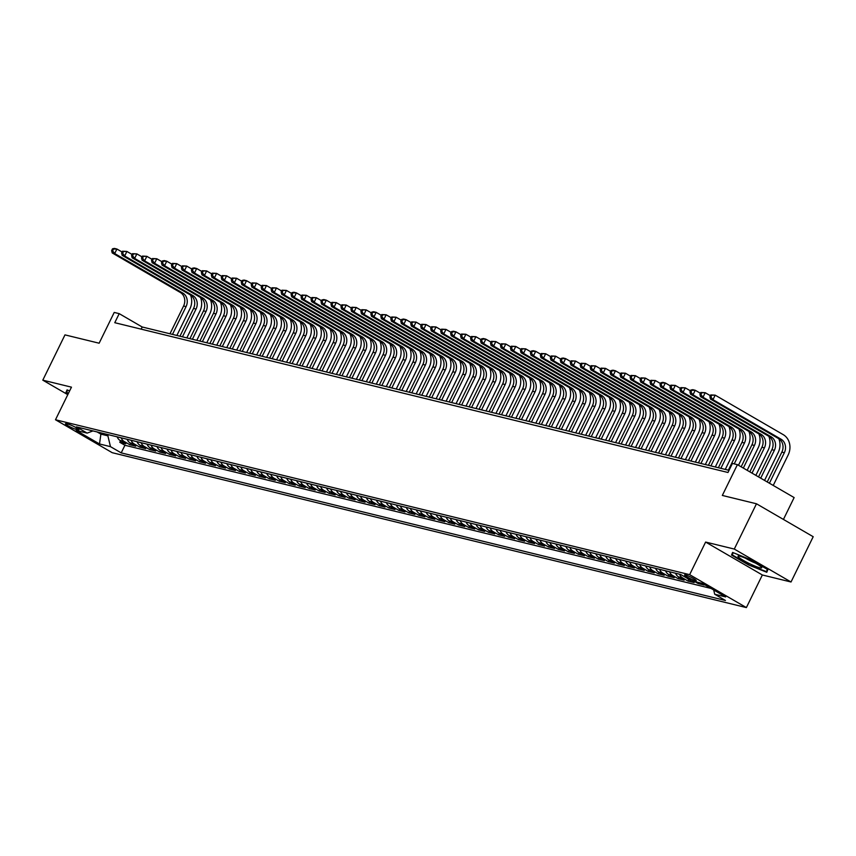 <?xml version="1.0" encoding="UTF-8"?>
<svg xmlns="http://www.w3.org/2000/svg" width="856" height="856" viewBox="0 0 856 856"><rect width="100%" height="100%" fill="white"/><g stroke="black" fill="none" stroke-linecap="round" stroke-linejoin="round"><path stroke-width="1.28" d="M685.506 574.943A6.506 0.813 -153.9 0 0 684.575 574.932A6.506 0.813 -153.9 0 0 688.577 577.757A6.506 0.813 -153.9 0 0 695.318 580.635A6.506 0.813 -153.9 0 0 696.26 580.646A6.506 0.813 -153.9 0 0 692.247 577.821A6.506 0.813 -153.9 0 0 685.506 574.943M783.433 519.432L794.133 497.571L737.412 464.648L732.426 463.428L727.985 472.491L114.768 322.701L119.209 313.649L114.223 312.429L99.136 343.213L64.981 334.878L42.8 380.16L67.795 394.67M791.019 581.994L813.2 536.712L756.479 503.777L734.288 549.06L705.622 542.062L689.647 574.665L746.379 607.589L762.354 574.986L791.019 581.994L734.288 549.06M689.647 574.665L55.49 419.761L112.222 452.696L746.379 607.589M117.176 436.838A8.132 7.019 103.7 0 0 120.172 440.498L125.768 443.75L119.787 442.285L120.557 440.722M121.167 437.812A8.132 7.019 103.7 0 0 124.163 441.471L129.759 444.724L130.529 443.151M129.759 444.724L135.74 446.179L130.144 442.937A8.132 7.019 103.7 0 1 127.148 439.278M137.121 441.717A8.132 7.019 103.7 0 0 140.117 445.366L145.713 448.619L139.731 447.153L140.502 445.591M147.093 444.146A8.132 7.019 103.7 0 0 150.089 447.806L155.685 451.059L149.704 449.593L150.463 448.03M157.065 446.586A8.132 7.019 103.7 0 0 160.061 450.245L165.657 453.487L159.676 452.032L160.436 450.459M167.038 449.015A8.132 7.019 103.7 0 0 170.034 452.674L175.63 455.927L169.649 454.461L170.408 452.899M176.999 451.454A8.132 7.019 103.7 0 0 180.006 455.114L185.602 458.356L179.61 456.901L180.381 455.328M186.972 453.894A8.132 7.019 103.7 0 0 189.968 457.543L195.564 460.796L189.583 459.33L190.353 457.767M196.944 456.323A8.132 7.019 103.7 0 0 199.94 459.982L205.536 463.235L199.555 461.769L200.325 460.207M206.917 458.763A8.132 7.019 103.7 0 0 209.913 462.422L215.509 465.664L209.527 464.209L210.298 462.636M216.889 461.202A8.132 7.019 103.7 0 0 219.885 464.851L225.481 468.104L219.5 466.638L220.27 465.075M226.861 463.631A8.132 7.019 103.7 0 0 229.857 467.29L235.454 470.543L229.472 469.077L230.232 467.515M236.834 466.071A8.132 7.019 103.7 0 0 239.83 469.73L245.426 472.972L239.445 471.517L240.204 469.944M246.806 468.5A8.132 7.019 103.7 0 0 249.802 472.159L255.398 475.412L249.417 473.946L250.177 472.384M256.768 470.939A8.132 7.019 103.7 0 0 259.775 474.599L265.371 477.841L259.379 476.385L260.149 474.812M266.74 473.379A8.132 7.019 103.7 0 0 269.736 477.027L275.332 480.28L269.351 478.814L270.122 477.252M276.713 475.808A8.132 7.019 103.7 0 0 279.709 479.467L285.305 482.72L279.324 481.254L280.094 479.692M286.685 478.247A8.132 7.019 103.7 0 0 289.681 481.907L295.277 485.149L289.296 483.694L290.066 482.121M296.658 480.676A8.132 7.019 103.7 0 0 299.654 484.336L305.25 487.588L299.268 486.122L300.039 484.56M306.63 483.116A8.132 7.019 103.7 0 0 309.626 486.775L315.222 490.017L309.241 488.562L310 487M316.602 485.555A8.132 7.019 103.7 0 0 319.598 489.215L325.194 492.457L319.213 491.002L319.973 489.429M326.575 487.984A8.132 7.019 103.7 0 0 329.571 491.644L335.167 494.896L329.175 493.43L329.945 491.868M336.536 490.424A8.132 7.019 103.7 0 0 339.543 494.083L345.129 497.325L339.147 495.87L339.918 494.297M346.509 492.863A8.132 7.019 103.7 0 0 349.505 496.512L355.101 499.765L349.12 498.299L349.89 496.737M356.481 495.292A8.132 7.019 103.7 0 0 359.477 498.952L365.073 502.205L359.092 500.739L359.862 499.176M366.454 497.732A8.132 7.019 103.7 0 0 369.45 501.391L375.046 504.633L369.064 503.178L369.835 501.605M376.426 500.161A8.132 7.019 103.7 0 0 379.422 503.82L385.018 507.073L379.037 505.607L379.807 504.045M386.398 502.6A8.132 7.019 103.7 0 0 389.394 506.26L394.99 509.502L389.009 508.047L389.769 506.485M396.371 505.04A8.132 7.019 103.7 0 0 399.367 508.699L404.963 511.942L398.982 510.486L399.741 508.913M406.333 507.469A8.132 7.019 103.7 0 0 409.339 511.128L414.935 514.381L408.943 512.915L409.714 511.353M416.305 509.909A8.132 7.019 103.7 0 0 419.301 513.568L424.897 516.81L418.916 515.355L419.686 513.782M426.277 512.348A8.132 7.019 103.7 0 0 429.273 515.997L434.869 519.25L428.888 517.784L429.659 516.221M436.25 514.777A8.132 7.019 103.7 0 0 439.246 518.436L444.842 521.689L438.861 520.223L439.631 518.661M446.222 517.217A8.132 7.019 103.7 0 0 449.218 520.876L454.814 524.118L448.833 522.663L449.603 521.09M456.195 519.645A8.132 7.019 103.7 0 0 459.19 523.305L464.787 526.558L458.805 525.092L459.576 523.53M466.167 522.085A8.132 7.019 103.7 0 0 469.163 525.745L474.759 528.987L468.778 527.531L469.537 525.959M476.139 524.525A8.132 7.019 103.7 0 0 479.135 528.173L484.731 531.426L478.75 529.96L479.51 528.398M486.101 526.954A8.132 7.019 103.7 0 0 489.108 530.613L494.704 533.866L488.712 532.4L489.482 530.838M496.073 529.393A8.132 7.019 103.7 0 0 499.069 533.053L504.666 536.295L498.684 534.84L499.455 533.267M506.046 531.833A8.132 7.019 103.7 0 0 509.042 535.481L514.638 538.734L508.657 537.268L509.427 535.706M516.018 534.262A8.132 7.019 103.7 0 0 519.014 537.921L524.61 541.174L518.629 539.708L519.399 538.146M525.991 536.701A8.132 7.019 103.7 0 0 528.987 540.361L534.583 543.603L528.601 542.148L529.372 540.575M535.963 539.13A8.132 7.019 103.7 0 0 538.959 542.79L544.555 546.042L538.574 544.577L539.344 543.014M545.935 541.57A8.132 7.019 103.7 0 0 548.931 545.229L554.528 548.471L548.546 547.016L549.306 545.443M555.908 544.009A8.132 7.019 103.7 0 0 558.904 547.658L564.5 550.911L558.519 549.445L559.278 547.883M565.87 546.438A8.132 7.019 103.7 0 0 568.876 550.098L574.472 553.351L568.48 551.885L569.251 550.322M575.842 548.878A8.132 7.019 103.7 0 0 578.838 552.537L584.434 555.779L578.453 554.324L579.223 552.751M585.814 551.317A8.132 7.019 103.7 0 0 588.81 554.966L594.406 558.219L588.425 556.753L589.196 555.191M595.787 553.746A8.132 7.019 103.7 0 0 598.783 557.406L604.379 560.659L598.398 559.193L599.168 557.63M605.759 556.186A8.132 7.019 103.7 0 0 608.755 559.845L614.351 563.087L608.37 561.632L609.14 560.059M615.732 558.615A8.132 7.019 103.7 0 0 618.728 562.274L624.324 565.527L618.342 564.061L619.102 562.499M625.704 561.055A8.132 7.019 103.7 0 0 628.7 564.714L634.296 567.956L628.315 566.501L629.074 564.928M635.676 563.494A8.132 7.019 103.7 0 0 638.672 567.143L644.268 570.396L638.287 568.93L639.047 567.368M645.638 565.923A8.132 7.019 103.7 0 0 648.645 569.582L654.241 572.835L648.249 571.369L649.019 569.807M655.61 568.363A8.132 7.019 103.7 0 0 658.606 572.022L664.202 575.264L658.221 573.809L658.992 572.236M665.583 570.792A8.132 7.019 103.7 0 0 668.579 574.451L674.175 577.704L668.194 576.238L668.964 574.676M675.555 573.231A8.132 7.019 103.7 0 0 678.551 576.89L684.147 580.133L678.166 578.677L678.936 577.115M687.122 578.228A8.132 7.019 103.7 0 0 688.524 579.33L694.12 582.572L688.138 581.117L688.909 579.544M700.529 582.936L704.092 585.012L698.111 583.546L698.635 582.476M75.863 429.273L78.057 429.808A6.302 0.781 -153.9 0 0 78.966 429.83A6.302 0.781 -153.9 0 0 75.082 427.08A6.302 0.781 -153.9 0 0 68.555 424.298L66.361 423.763A6.302 0.781 -153.9 0 0 65.452 423.741A6.302 0.781 -153.9 0 0 69.336 426.491A6.302 0.781 -153.9 0 0 75.863 429.273L76.548 427.893M101.457 432.997L100.901 434.131L107.877 435.843L110.467 446.65L121.199 452.878L725.439 600.473L714.707 594.235L725.674 596.921L702.38 583.396L691.402 580.71L680.67 574.483L76.43 426.887L87.162 433.115L92.94 430.921M110.467 446.65L99.499 443.964L76.195 430.44L87.162 433.115M119.787 442.285L124.923 445.27L711.079 588.447M698.111 583.546L694.548 581.481M688.138 581.117L682.542 577.864A8.132 7.019 -76.3 0 1 679.546 574.205M678.166 578.677L672.57 575.425A8.132 7.019 -76.3 0 1 669.574 571.776M668.194 576.238L662.598 572.996A8.132 7.019 -76.3 0 1 659.602 569.336M658.221 573.809L652.625 570.556A8.132 7.019 -76.3 0 1 649.629 566.897M648.249 571.369L642.653 568.117A8.132 7.019 -76.3 0 1 639.657 564.468M638.287 568.93L632.691 565.688A8.132 7.019 -76.3 0 1 629.684 562.028M628.315 566.501L622.719 563.248A8.132 7.019 -76.3 0 1 619.723 559.589M618.342 564.061L612.746 560.819A8.132 7.019 -76.3 0 1 609.75 557.16M608.37 561.632L602.774 558.38A8.132 7.019 -76.3 0 1 599.778 554.72M598.398 559.193L592.801 555.94A8.132 7.019 -76.3 0 1 589.805 552.291M588.425 556.753L582.829 553.511A8.132 7.019 -76.3 0 1 579.833 549.852M578.453 554.324L572.857 551.071A8.132 7.019 -76.3 0 1 569.861 547.412M568.48 551.885L562.884 548.632A8.132 7.019 -76.3 0 1 559.888 544.983M558.519 549.445L552.923 546.203A8.132 7.019 -76.3 0 1 549.916 542.543M548.546 547.016L542.95 543.763A8.132 7.019 -76.3 0 1 539.954 540.104M538.574 544.577L532.978 541.334A8.132 7.019 -76.3 0 1 529.982 537.675M528.601 542.148L523.005 538.895A8.132 7.019 -76.3 0 1 520.009 535.235M518.629 539.708L513.033 536.455A8.132 7.019 -76.3 0 1 510.037 532.807M508.657 537.268L503.06 534.026A8.132 7.019 -76.3 0 1 500.065 530.367M498.684 534.84L493.088 531.587A8.132 7.019 -76.3 0 1 490.092 527.927M488.712 532.4L483.116 529.158A8.132 7.019 -76.3 0 1 480.12 525.498M478.75 529.96L473.154 526.718A8.132 7.019 -76.3 0 1 470.147 523.059M468.778 527.531L463.182 524.279A8.132 7.019 -76.3 0 1 460.186 520.619M458.805 525.092L453.209 521.85A8.132 7.019 -76.3 0 1 450.213 518.19M448.833 522.663L443.237 519.41A8.132 7.019 -76.3 0 1 440.241 515.751M438.861 520.223L433.264 516.971A8.132 7.019 -76.3 0 1 430.268 513.322M428.888 517.784L423.292 514.542A8.132 7.019 -76.3 0 1 420.296 510.882M418.916 515.355L413.32 512.102A8.132 7.019 -76.3 0 1 410.324 508.443M408.943 512.915L403.347 509.673A8.132 7.019 -76.3 0 1 400.351 506.014M398.982 510.486L393.385 507.234A8.132 7.019 -76.3 0 1 390.39 503.574M389.009 508.047L383.413 504.794A8.132 7.019 -76.3 0 1 380.417 501.145M379.037 505.607L373.441 502.365A8.132 7.019 -76.3 0 1 370.445 498.706M369.064 503.178L363.468 499.925A8.132 7.019 -76.3 0 1 360.472 496.266M359.092 500.739L353.496 497.486A8.132 7.019 -76.3 0 1 350.5 493.837M349.12 498.299L343.524 495.057A8.132 7.019 -76.3 0 1 340.528 491.398M339.147 495.87L333.551 492.617A8.132 7.019 -76.3 0 1 330.555 488.958M329.175 493.43L323.589 490.188A8.132 7.019 -76.3 0 1 320.583 486.529M319.213 491.002L313.617 487.749A8.132 7.019 -76.3 0 1 310.621 484.089M309.241 488.562L303.645 485.309A8.132 7.019 -76.3 0 1 300.649 481.661M299.268 486.122L293.672 482.88A8.132 7.019 -76.3 0 1 290.676 479.221M289.296 483.694L283.7 480.441A8.132 7.019 -76.3 0 1 280.704 476.781M279.324 481.254L273.727 478.001A8.132 7.019 -76.3 0 1 270.731 474.352M269.351 478.814L263.755 475.572A8.132 7.019 -76.3 0 1 260.759 471.913M259.379 476.385L253.783 473.133A8.132 7.019 -76.3 0 1 250.787 469.473M249.417 473.946L243.821 470.704A8.132 7.019 -76.3 0 1 240.814 467.044M239.445 471.517L233.849 468.264A8.132 7.019 -76.3 0 1 230.853 464.605M229.472 469.077L223.876 465.825A8.132 7.019 -76.3 0 1 220.88 462.176M219.5 466.638L213.904 463.396A8.132 7.019 -76.3 0 1 210.908 459.736M209.527 464.209L203.931 460.956A8.132 7.019 -76.3 0 1 200.935 457.297M199.555 461.769L193.959 458.527A8.132 7.019 -76.3 0 1 190.963 454.868M189.583 459.33L183.987 456.088A8.132 7.019 -76.3 0 1 180.991 452.428M179.61 456.901L174.014 453.648A8.132 7.019 -76.3 0 1 171.018 449.989M169.649 454.461L164.052 451.219A8.132 7.019 -76.3 0 1 161.046 447.56M159.676 452.032L154.08 448.779A8.132 7.019 -76.3 0 1 151.084 445.12M149.704 449.593L144.108 446.34A8.132 7.019 -76.3 0 1 141.112 442.691M139.731 447.153L134.135 443.911A8.132 7.019 -76.3 0 1 131.139 440.252M108.434 434.709L107.877 435.843M737.412 464.648L722.325 495.442L756.479 503.777M55.49 419.761L71.465 387.158L42.8 380.16M729.045 470.34L142.203 326.992L119.209 313.649M97.124 431.948L100.901 434.131L99.499 443.964M141.144 329.143L142.203 326.992M124.923 445.27L121.199 452.878M714.707 594.235L713.69 589.955M69.625 390.914L67.046 389.876L65.966 392.476L68.223 393.792M705.622 542.062L762.354 574.986M750.776 559.749L732.608 552.441L731.527 555.052L748.615 564.971L766.773 572.279L767.853 569.668L750.776 559.749M67.207 389.94L65.966 392.476M767.351 569.379L766.42 571.605L748.615 564.971M732.768 552.516L731.527 555.052M190.546 295.053A15.248 13.161 -76.3 0 1 189.914 308.834L176.871 335.456M169.98 333.776L183.591 305.999A10.165 8.774 103.7 0 0 180.359 292.495L112.211 252.937L114.704 253.547L112.628 250.851L113.516 249.032L112.521 248.796L111.633 250.605L112.628 250.851M172.473 334.386L186.073 306.609A10.165 8.774 103.7 0 0 182.852 293.105L114.704 253.547L116.919 249.021L122.098 252.017M112.521 248.796L114.426 248.411L116.919 249.021L113.516 249.032M111.633 250.605L112.211 252.937M68.437 393.353L66.704 392.348L67.635 390.111M739.274 557.738A13.215 1.648 -153.9 0 0 753.548 565.506A13.215 1.648 -153.9 0 0 761.605 567.357A13.215 1.648 -153.9 0 0 760.46 566.265A13.215 1.648 -153.9 0 0 748.733 559.642A13.215 1.648 -153.9 0 0 738.439 556.004A13.215 1.648 -153.9 0 0 739.274 557.738M745.587 558.24A9.041 1.124 -153.9 0 0 755.463 563.077M767.479 569.454L766.42 571.605M748.818 564.521L732.265 554.923L733.196 552.687M200.507 297.492A15.248 13.161 -76.3 0 1 199.887 311.274L186.833 337.895M179.953 336.215L193.552 308.438A10.165 8.774 103.7 0 0 190.332 294.924L122.183 255.366L124.676 255.976L122.601 253.28L123.489 251.471L122.483 251.225L121.606 253.034L122.601 253.28M182.446 336.825L196.045 309.048A10.165 8.774 103.7 0 0 192.825 295.534L124.676 255.976L126.891 251.45L132.07 254.457M122.483 251.225L126.891 251.45L123.489 251.471M121.606 253.034L122.183 255.366M210.48 299.932A15.248 13.161 -76.3 0 1 209.848 313.703L196.805 340.335M189.914 338.644L203.525 310.867A10.165 8.774 103.7 0 0 200.293 297.364L132.156 257.806L134.649 258.416L132.573 255.719L133.461 253.911L132.455 253.665L131.567 255.473L132.573 255.719M192.407 339.254L206.018 311.477A10.165 8.774 103.7 0 0 202.786 297.974L134.649 258.416L136.864 253.89L142.043 256.896M132.455 253.665L136.864 253.89L133.461 253.911M131.567 255.473L132.156 257.806M220.452 302.361A15.248 13.161 -76.3 0 1 219.821 316.142L206.778 342.764M199.887 341.084L213.497 313.307A10.165 8.774 103.7 0 0 210.266 299.803L142.117 260.245L144.611 260.855L142.535 258.148L143.423 256.34L142.428 256.094L141.54 257.913L142.535 258.148M202.38 341.694L215.99 313.917A10.165 8.774 103.7 0 0 212.759 300.413L144.611 260.855L146.836 256.319L152.015 259.325M142.428 256.094L146.836 256.319L143.423 256.34M141.54 257.913L142.117 260.245M230.424 304.8A15.248 13.161 -76.3 0 1 229.793 318.571L216.75 345.203M209.859 343.524L223.47 315.746A10.165 8.774 103.7 0 0 220.238 302.232L152.09 262.674L154.583 263.284L152.507 260.588L153.395 258.779L152.4 258.533L151.512 260.342L152.507 260.588M212.352 344.133L225.963 316.346A10.165 8.774 103.7 0 0 222.731 302.842L154.583 263.284L156.809 258.758L161.987 261.765M152.4 258.533L156.809 258.758L153.395 258.779M151.512 260.342L152.09 262.674M240.397 307.24A15.248 13.161 -76.3 0 1 239.766 321.011L226.722 347.643M219.832 345.952L233.442 318.175A10.165 8.774 103.7 0 0 230.211 304.672L162.062 265.114L164.555 265.724L162.48 263.027L163.368 261.208L162.373 260.973L161.484 262.781L162.48 263.027M222.325 346.562L235.935 318.785A10.165 8.774 103.7 0 0 232.704 305.282L164.555 265.724L166.77 261.198L171.949 264.204M162.373 260.973L164.288 260.588L166.77 261.198L163.368 261.208M161.484 262.781L162.062 265.114M250.369 309.669A15.248 13.161 -76.3 0 1 249.738 323.45L236.695 350.072M229.804 348.392L243.414 320.615A10.165 8.774 103.7 0 0 240.183 307.111L172.035 267.554L174.528 268.153L172.452 265.456L173.34 263.648L172.345 263.402L171.457 265.221L172.452 265.456M232.297 349.002L245.907 321.225A10.165 8.774 103.7 0 0 242.676 307.711L174.528 268.153L176.743 263.627L181.921 266.633M172.345 263.402L176.743 263.627L173.34 263.648M171.457 265.221L172.035 267.554M260.342 312.108A15.248 13.161 -76.3 0 1 259.71 325.879L246.667 352.512M239.776 350.832L253.387 323.044A10.165 8.774 103.7 0 0 250.155 309.54L182.007 269.982L184.5 270.592L182.424 267.896L183.312 266.088L182.317 265.841L181.429 267.65L182.424 267.896M242.269 351.431L255.88 323.654A10.165 8.774 103.7 0 0 252.648 310.15L184.5 270.592L186.715 266.066L191.894 269.073M182.317 265.841L186.715 266.066L183.312 266.088M181.429 267.65L182.007 269.982M270.314 314.537A15.248 13.161 -76.3 0 1 269.683 328.319L256.639 354.94M249.749 353.26L263.348 325.483A10.165 8.774 103.7 0 0 260.128 311.98L191.979 272.422L194.473 273.032L192.397 270.336L193.285 268.517L192.29 268.281L191.402 270.089L192.397 270.336M252.242 353.87L265.841 326.093A10.165 8.774 103.7 0 0 262.621 312.59L194.473 273.032L196.687 268.506L201.866 271.502M192.29 268.281L194.194 267.896L196.687 268.506L193.285 268.517M191.402 270.089L191.979 272.422M280.276 316.977A15.248 13.161 -76.3 0 1 279.655 330.748L266.601 357.38M259.721 355.7L273.321 327.923A10.165 8.774 103.7 0 0 270.1 314.409L201.952 274.851L204.445 275.461L202.369 272.764L203.257 270.956L202.251 270.71L201.374 272.518L202.369 272.764M262.204 356.31L275.814 328.533A10.165 8.774 103.7 0 0 272.593 315.019L204.445 275.461L206.66 270.935L211.839 273.941M202.251 270.71L206.66 270.935L203.257 270.956M201.374 272.518L201.952 274.851M290.248 319.416A15.248 13.161 -76.3 0 1 289.617 333.187L276.574 359.82M269.683 358.129L283.293 330.352A10.165 8.774 103.7 0 0 280.062 316.848L211.924 277.291L214.417 277.9L212.341 275.204L213.219 273.396L212.224 273.15L211.336 274.958L212.341 275.204M272.176 358.739L285.786 330.962A10.165 8.774 103.7 0 0 282.555 317.458L214.417 277.9L216.632 273.374L221.811 276.381M212.224 273.15L216.632 273.374L213.219 273.396M211.336 274.958L211.924 277.291M300.221 321.845A15.248 13.161 -76.3 0 1 299.589 335.627L286.546 362.249M279.655 360.569L293.266 332.791A10.165 8.774 103.7 0 0 290.034 319.288L221.886 279.73L224.379 280.34L222.303 277.633L223.191 275.825L222.196 275.579L221.308 277.398L222.303 277.633M282.148 361.179L295.759 333.401A10.165 8.774 103.7 0 0 292.527 319.898L224.379 280.34L226.605 275.803L231.783 278.81M222.196 275.579L226.605 275.803L223.191 275.825M221.308 277.398L221.886 279.73M310.193 324.285A15.248 13.161 -76.3 0 1 309.562 338.056L296.518 364.688M289.628 363.008L303.238 335.231A10.165 8.774 103.7 0 0 300.007 321.717L231.858 282.159L234.351 282.769L232.276 280.072L233.164 278.264L232.169 278.018L231.281 279.826L232.276 280.072M292.121 363.618L305.731 335.83A10.165 8.774 103.7 0 0 302.5 322.327L234.351 282.769L236.577 278.243L241.756 281.25M232.169 278.018L236.577 278.243L233.164 278.264M231.281 279.826L231.858 282.159M320.165 326.725A15.248 13.161 -76.3 0 1 319.534 340.495L306.491 367.128M299.6 365.437L313.21 337.66A10.165 8.774 103.7 0 0 309.979 324.156L241.831 284.599L244.324 285.209L242.248 282.512L243.136 280.693L242.141 280.458L241.253 282.266L242.248 282.512M302.093 366.047L315.704 338.27A10.165 8.774 103.7 0 0 312.472 324.766L244.324 285.209L246.539 280.682L251.718 283.689M242.141 280.458L244.056 280.072L246.539 280.682L243.136 280.693M241.253 282.266L241.831 284.599M330.138 329.153A15.248 13.161 -76.3 0 1 329.507 342.935L316.463 369.557M309.572 367.877L323.183 340.1A10.165 8.774 103.7 0 0 319.951 326.585L251.803 287.038L254.296 287.637L252.22 284.941L253.109 283.133L252.113 282.887L251.225 284.706L252.22 284.941M312.065 368.487L325.676 340.709A10.165 8.774 103.7 0 0 322.445 327.195L254.296 287.637L256.511 283.111L261.69 286.118M252.113 282.887L256.511 283.111L253.109 283.133M251.225 284.706L251.803 287.038M340.11 331.593A15.248 13.161 -76.3 0 1 339.479 345.364L326.436 371.996M319.545 370.316L333.155 342.528A10.165 8.774 103.7 0 0 329.924 329.025L261.776 289.467L264.269 290.077L262.193 287.381L263.081 285.572L262.086 285.326L261.198 287.135L262.193 287.381M322.038 370.916L335.648 343.138A10.165 8.774 103.7 0 0 332.417 329.635L264.269 290.077L266.484 285.551L271.662 288.558M262.086 285.326L266.484 285.551L263.081 285.572M261.198 287.135L261.776 289.467M350.083 334.022A15.248 13.161 -76.3 0 1 349.451 347.804L336.397 374.425M329.517 372.745L343.117 344.968A10.165 8.774 103.7 0 0 339.896 331.465L271.748 291.907L274.241 292.517L272.165 289.82L273.053 288.001L272.058 287.755L271.17 289.574L272.165 289.82M332.01 373.355L345.61 345.578A10.165 8.774 103.7 0 0 342.389 332.075L274.241 292.517L276.456 287.98L281.635 290.986M272.058 287.755L276.456 287.98L273.053 288.001M271.17 289.574L271.748 291.907M360.044 336.462A15.248 13.161 -76.3 0 1 359.424 350.232L346.37 376.865M339.49 375.185L353.089 347.408A10.165 8.774 103.7 0 0 349.869 333.894L281.72 294.336L284.213 294.945L282.138 292.249L283.026 290.441L282.02 290.195L281.132 292.003L282.138 292.249M341.972 375.795L355.582 348.018A10.165 8.774 103.7 0 0 352.362 334.503L284.213 294.945L286.428 290.419L291.607 293.426M282.02 290.195L286.428 290.419L283.026 290.441M281.132 292.003L281.72 294.336M370.017 338.901A15.248 13.161 -76.3 0 1 369.385 352.672L356.342 379.304M349.451 377.614L363.062 349.837A10.165 8.774 103.7 0 0 359.83 336.333L291.693 296.775L294.186 297.385L292.11 294.689L292.987 292.87L291.992 292.634L291.104 294.443L292.11 294.689M351.944 378.224L365.555 350.446A10.165 8.774 103.7 0 0 362.323 336.943L294.186 297.385L296.401 292.859L301.58 295.866M291.992 292.634L293.908 292.249L296.401 292.859L292.987 292.87M291.104 294.443L291.693 296.775M379.989 341.33A15.248 13.161 -76.3 0 1 379.358 355.112L366.315 381.733M359.424 380.053L373.034 352.276A10.165 8.774 103.7 0 0 369.803 338.773L301.654 299.215L304.148 299.825L302.072 297.118L302.96 295.309L301.965 295.063L301.077 296.882L302.072 297.118M361.917 380.663L375.527 352.886A10.165 8.774 103.7 0 0 372.296 339.383L304.148 299.825L306.373 295.288L311.552 298.295M301.965 295.063L306.373 295.288L302.96 295.309M301.077 296.882L301.654 299.215M389.962 343.77A15.248 13.161 -76.3 0 1 389.33 357.541L376.287 384.173M369.396 382.493L383.007 354.705A10.165 8.774 103.7 0 0 379.775 341.202L311.627 301.644L314.12 302.254L312.044 299.557L312.932 297.749L311.937 297.503L311.049 299.311L312.044 299.557M371.889 383.103L385.5 355.315A10.165 8.774 103.7 0 0 382.268 341.812L314.12 302.254L316.346 297.728L321.524 300.734M311.937 297.503L316.346 297.728L312.932 297.749M311.049 299.311L311.627 301.644M399.934 346.209A15.248 13.161 -76.3 0 1 399.303 359.98L386.259 386.612M379.369 384.922L392.979 357.145A10.165 8.774 103.7 0 0 389.748 343.641L321.599 304.083L324.092 304.693L322.017 301.997L322.905 300.178L321.91 299.942L321.021 301.751L322.017 301.997M381.862 385.532L395.472 357.755A10.165 8.774 103.7 0 0 392.241 344.251L324.092 304.693L326.307 300.167L331.486 303.174M321.91 299.942L323.814 299.557L326.307 300.167L322.905 300.178M321.021 301.751L321.599 304.083M409.906 348.638A15.248 13.161 -76.3 0 1 409.275 362.42L396.232 389.041M389.341 387.361L402.951 359.584A10.165 8.774 103.7 0 0 399.72 346.07L331.572 306.523L334.065 307.122L331.989 304.426L332.877 302.617L331.882 302.371L330.994 304.18L331.989 304.426M391.834 387.971L405.444 360.194A10.165 8.774 103.7 0 0 402.213 346.68L334.065 307.122L336.28 302.596L341.458 305.603M331.882 302.371L336.28 302.596L332.877 302.617M330.994 304.18L331.572 306.523M419.879 351.078A15.248 13.161 -76.3 0 1 419.247 364.849L406.204 391.481M399.313 389.79L412.924 362.013A10.165 8.774 103.7 0 0 409.692 348.51L341.544 308.952L344.037 309.562L341.961 306.865L342.849 305.057L341.854 304.811L340.966 306.619L341.961 306.865M401.806 390.4L415.417 362.623A10.165 8.774 103.7 0 0 412.185 349.12L344.037 309.562L346.252 305.036L351.431 308.042M341.854 304.811L346.252 305.036L342.849 305.057M340.966 306.619L341.544 308.952M429.851 353.507A15.248 13.161 -76.3 0 1 429.22 367.288L416.166 393.91M409.286 392.23L422.885 364.453A10.165 8.774 103.7 0 0 419.665 350.949L351.516 311.391L354.01 312.001L351.934 309.305L352.822 307.486L351.827 307.24L350.939 309.059L351.934 309.305M411.779 392.84L425.379 365.063A10.165 8.774 103.7 0 0 422.158 351.559L354.01 312.001L356.224 307.465L361.403 310.471M351.827 307.24L356.224 307.465L352.822 307.486M350.939 309.059L351.516 311.391M439.813 355.946A15.248 13.161 -76.3 0 1 439.182 369.717L426.138 396.349M419.247 394.67L432.858 366.892A10.165 8.774 103.7 0 0 429.637 353.378L361.489 313.82L363.982 314.43L361.906 311.734L362.794 309.925L361.788 309.679L360.9 311.488L361.906 311.734M421.74 395.279L435.351 367.492A10.165 8.774 103.7 0 0 432.13 353.988L363.982 314.43L366.197 309.904L371.376 312.911M361.788 309.679L366.197 309.904L362.794 309.925M360.9 311.488L361.489 313.82M449.785 358.386A15.248 13.161 -76.3 0 1 449.154 372.157L436.111 398.789M429.22 397.098L442.83 369.321A10.165 8.774 103.7 0 0 439.599 355.818L371.461 316.26L373.944 316.87L371.879 314.173L372.756 312.354L371.761 312.119L370.873 313.927L371.879 314.173M431.713 397.708L445.323 369.931A10.165 8.774 103.7 0 0 442.092 356.428L373.944 316.87L376.169 312.344L381.348 315.35M371.761 312.119L373.676 311.734L376.169 312.344L372.756 312.354M370.873 313.927L371.461 316.26M459.758 360.815A15.248 13.161 -76.3 0 1 459.126 374.596L446.083 401.218M439.192 399.538L452.803 371.761A10.165 8.774 103.7 0 0 449.571 358.257L381.423 318.7L383.916 319.309L381.84 316.602L382.728 314.794L381.733 314.548L380.845 316.367L381.84 316.602M441.685 400.148L455.296 372.371A10.165 8.774 103.7 0 0 452.064 358.857L383.916 319.309L386.142 314.773L391.32 317.779M381.733 314.548L386.142 314.773L382.728 314.794M380.845 316.367L381.423 318.7M469.73 363.254A15.248 13.161 -76.3 0 1 469.099 377.025L456.055 403.658M449.165 401.978L462.775 374.19A10.165 8.774 103.7 0 0 459.544 360.686L391.395 321.128L393.888 321.738L391.813 319.042L392.701 317.234L391.706 316.988L390.817 318.796L391.813 319.042M451.658 402.588L465.268 374.8A10.165 8.774 103.7 0 0 462.037 361.296L393.888 321.738L396.114 317.212L401.282 320.219M391.706 316.988L396.114 317.212L392.701 317.234M390.817 318.796L391.395 321.128M479.702 365.683A15.248 13.161 -76.3 0 1 479.071 379.465L466.028 406.086M459.137 404.406L472.747 376.629A10.165 8.774 103.7 0 0 469.516 363.126L401.368 323.568L403.861 324.178L401.785 321.481L402.673 319.663L401.678 319.427L400.79 321.235L401.785 321.481M461.63 405.016L475.24 377.239A10.165 8.774 103.7 0 0 472.009 363.736L403.861 324.178L406.076 319.652L411.255 322.648M401.678 319.427L403.583 319.042L406.076 319.652L402.673 319.663M400.79 321.235L401.368 323.568M489.675 368.123A15.248 13.161 -76.3 0 1 489.044 381.904L476 408.526M469.109 406.846L482.72 379.069A10.165 8.774 103.7 0 0 479.488 365.555L411.34 325.997L413.833 326.607L411.757 323.91L412.646 322.102L411.65 321.856L410.762 323.664L411.757 323.91M471.603 407.456L485.213 379.679A10.165 8.774 103.7 0 0 481.982 366.165L413.833 326.607L416.048 322.081L421.227 325.087M411.65 321.856L416.048 322.081L412.646 322.102M410.762 323.664L411.34 325.997M499.647 370.562A15.248 13.161 -76.3 0 1 499.016 384.333L485.973 410.966M479.082 409.275L492.692 381.498A10.165 8.774 103.7 0 0 489.461 367.994L421.312 328.437L423.806 329.046L421.73 326.35L422.618 324.542L421.623 324.296L420.735 326.104L421.73 326.35M481.575 409.885L495.185 382.108A10.165 8.774 103.7 0 0 491.954 368.604L423.806 329.046L426.021 324.52L431.199 327.527M421.623 324.296L426.021 324.52L422.618 324.542M420.735 326.104L421.312 328.437M509.62 372.991A15.248 13.161 -76.3 0 1 508.988 386.773L495.934 413.395M489.054 411.715L502.654 383.937A10.165 8.774 103.7 0 0 499.433 370.434L431.285 330.876L433.778 331.486L431.702 328.779L432.59 326.971L431.585 326.725L430.707 328.544L431.702 328.779M491.547 412.325L505.147 384.547A10.165 8.774 103.7 0 0 501.926 371.044L433.778 331.486L435.993 326.949L441.172 329.956M431.585 326.725L435.993 326.949L432.59 326.971M430.707 328.544L431.285 330.876M519.581 375.431A15.248 13.161 -76.3 0 1 518.95 389.202L505.907 415.834M499.016 414.154L512.626 386.377A10.165 8.774 103.7 0 0 509.406 372.863L441.257 333.305L443.75 333.915L441.675 331.219L442.563 329.41L441.557 329.164L440.669 330.972L441.675 331.219M501.509 414.764L515.119 386.976A10.165 8.774 103.7 0 0 511.888 373.473L443.75 333.915L445.965 329.389L451.144 332.395M441.557 329.164L445.965 329.389L442.563 329.41M440.669 330.972L441.257 333.305M529.554 377.87A15.248 13.161 -76.3 0 1 528.922 391.641L515.879 418.274M508.988 416.583L522.599 388.806A10.165 8.774 103.7 0 0 519.367 375.303L451.219 335.745L453.712 336.355L451.636 333.658L452.524 331.839L451.529 331.604L450.641 333.412L451.636 333.658M511.481 417.193L525.092 389.416A10.165 8.774 103.7 0 0 521.86 375.912L453.712 336.355L455.938 331.828L461.117 334.835M451.529 331.604L453.445 331.219L455.938 331.828L452.524 331.839M450.641 333.412L451.219 335.745M539.526 380.299A15.248 13.161 -76.3 0 1 538.895 394.081L525.851 420.703M518.961 419.023L532.571 391.245A10.165 8.774 103.7 0 0 529.34 377.742L461.191 338.184L463.685 338.783L461.609 336.087L462.497 334.279L461.502 334.033L460.614 335.852L461.609 336.087M521.454 419.633L535.064 391.855A10.165 8.774 103.7 0 0 531.833 378.341L463.685 338.783L465.91 334.257L471.089 337.264M461.502 334.033L465.91 334.257L462.497 334.279M460.614 335.852L461.191 338.184M549.499 382.739A15.248 13.161 -76.3 0 1 548.867 396.51L535.824 423.142M528.933 421.462L542.543 393.674A10.165 8.774 103.7 0 0 539.312 380.171L471.164 340.613L473.657 341.223L471.581 338.527L472.469 336.718L471.474 336.472L470.586 338.281L471.581 338.527M531.426 422.062L545.037 394.284A10.165 8.774 103.7 0 0 541.805 380.781L473.657 341.223L475.883 336.697L481.051 339.704M471.474 336.472L475.883 336.697L472.469 336.718M470.586 338.281L471.164 340.613M559.471 385.168A15.248 13.161 -76.3 0 1 558.84 398.95L545.796 425.571M538.905 423.891L552.516 396.114A10.165 8.774 103.7 0 0 549.285 382.611L481.136 343.053L483.629 343.663L481.554 340.966L482.442 339.147L481.447 338.912L480.558 340.72L481.554 340.966M541.399 424.501L555.009 396.724A10.165 8.774 103.7 0 0 551.778 383.221L483.629 343.663L485.844 339.137L491.023 342.132M481.447 338.912L483.351 338.527L485.844 339.137L482.442 339.147M480.558 340.72L481.136 343.053M569.443 387.608A15.248 13.161 -76.3 0 1 568.812 401.378L555.769 428.011M548.878 426.331L562.488 398.554A10.165 8.774 103.7 0 0 559.257 385.04L491.109 345.482L493.602 346.091L491.526 343.395L492.414 341.587L491.419 341.341L490.531 343.149L491.526 343.395M551.371 426.941L564.981 399.164A10.165 8.774 103.7 0 0 561.75 385.649L493.602 346.091L495.817 341.565L500.995 344.572M491.419 341.341L495.817 341.565L492.414 341.587M490.531 343.149L491.109 345.482M579.416 390.047A15.248 13.161 -76.3 0 1 578.784 403.818L565.741 430.45M558.85 428.76L572.461 400.983A10.165 8.774 103.7 0 0 569.229 387.479L501.081 347.921L503.574 348.531L501.498 345.835L502.386 344.026L501.391 343.78L500.503 345.589L501.498 345.835M561.343 429.37L574.943 401.592A10.165 8.774 103.7 0 0 571.722 388.089L503.574 348.531L505.789 344.005L510.968 347.012M501.391 343.78L505.789 344.005L502.386 344.026M500.503 345.589L501.081 347.921M589.388 392.476A15.248 13.161 -76.3 0 1 588.757 406.258L575.703 432.879M568.823 431.199L582.422 403.422A10.165 8.774 103.7 0 0 579.202 389.919L511.053 350.361L513.547 350.971L511.471 348.264L512.359 346.455L511.353 346.209L510.476 348.028L511.471 348.264M571.316 431.809L584.916 404.032A10.165 8.774 103.7 0 0 581.695 390.529L513.547 350.971L515.761 346.434L520.94 349.441M511.353 346.209L515.761 346.434L512.359 346.455M510.476 348.028L511.053 350.361M599.35 394.916A15.248 13.161 -76.3 0 1 598.718 408.687L585.675 435.319M578.784 433.639L592.395 405.862A10.165 8.774 103.7 0 0 589.174 392.348L521.026 352.79L523.519 353.4L521.443 350.703L522.331 348.895L521.325 348.649L520.437 350.457L521.443 350.703M581.278 434.249L594.888 406.461A10.165 8.774 103.7 0 0 591.657 392.958L523.519 353.4L525.734 348.874L530.913 351.88M521.325 348.649L525.734 348.874L522.331 348.895M520.437 350.457L521.026 352.79M609.322 397.355A15.248 13.161 -76.3 0 1 608.691 411.126L595.648 437.758M588.757 436.068L602.367 408.291A10.165 8.774 103.7 0 0 599.136 394.787L530.988 355.229L533.481 355.839L531.405 353.143L532.293 351.324L531.298 351.088L530.41 352.897L531.405 353.143M591.25 436.678L604.86 408.901A10.165 8.774 103.7 0 0 601.629 395.397L533.481 355.839L535.706 351.313L540.885 354.32M531.298 351.088L533.213 350.703L535.706 351.313L532.293 351.324M530.41 352.897L530.988 355.229M619.295 399.784A15.248 13.161 -76.3 0 1 618.663 413.566L605.62 440.187M598.729 438.507L612.34 410.73A10.165 8.774 103.7 0 0 609.108 397.227L540.96 357.669L543.453 358.268L541.377 355.572L542.265 353.763L541.27 353.517L540.382 355.336L541.377 355.572M601.222 439.117L614.833 411.34A10.165 8.774 103.7 0 0 611.601 397.826L543.453 358.268L545.679 353.742L550.857 356.749M541.27 353.517L545.679 353.742L542.265 353.763M540.382 355.336L540.96 357.669M629.267 402.224A15.248 13.161 -76.3 0 1 628.636 415.995L615.592 442.627M608.702 440.947L622.312 413.159A10.165 8.774 103.7 0 0 619.081 399.656L550.932 360.098L553.425 360.708L551.35 358.011L552.238 356.203L551.243 355.957L550.355 357.765L551.35 358.011M611.195 441.546L624.805 413.769A10.165 8.774 103.7 0 0 621.574 400.266L553.425 360.708L555.651 356.182L560.819 359.188M551.243 355.957L555.651 356.182L552.238 356.203M550.355 357.765L550.932 360.098M639.239 404.653A15.248 13.161 -76.3 0 1 638.608 418.434L625.565 445.056M618.674 443.376L632.284 415.599A10.165 8.774 103.7 0 0 629.053 402.095L560.905 362.537L563.398 363.147L561.322 360.451L562.21 358.632L561.215 358.397L560.327 360.205L561.322 360.451M621.167 443.986L634.778 416.209A10.165 8.774 103.7 0 0 631.546 402.705L563.398 363.147L565.613 358.621L570.792 361.617M561.215 358.397L563.12 358.011L565.613 358.621L562.21 358.632M560.327 360.205L560.905 362.537M649.212 407.092A15.248 13.161 -76.3 0 1 648.581 420.863L635.537 447.495M628.646 445.815L642.257 418.038A10.165 8.774 103.7 0 0 639.025 404.524L570.877 364.966L573.37 365.576L571.294 362.88L572.183 361.072L571.187 360.825L570.299 362.634L571.294 362.88M631.14 446.425L644.75 418.648A10.165 8.774 103.7 0 0 641.519 405.134L573.37 365.576L575.585 361.05L580.764 364.057M571.187 360.825L575.585 361.05L572.183 361.072M570.299 362.634L570.877 364.966M659.184 409.532A15.248 13.161 -76.3 0 1 658.553 423.303L645.51 449.935M638.619 448.244L652.229 420.467A10.165 8.774 103.7 0 0 648.998 406.964L580.85 367.406L583.343 368.016L581.267 365.319L582.155 363.511L581.16 363.265L580.272 365.073L581.267 365.319M641.112 448.854L654.712 421.077A10.165 8.774 103.7 0 0 651.491 407.574L583.343 368.016L585.558 363.49L590.736 366.496M581.16 363.265L585.558 363.49L582.155 363.511M580.272 365.073L580.85 367.406M669.146 411.961A15.248 13.161 -76.3 0 1 668.525 425.742L655.471 452.364M648.591 450.684L662.191 422.907A10.165 8.774 103.7 0 0 658.97 409.403L590.822 369.846L593.315 370.455L591.239 367.748L592.127 365.94L591.122 365.694L590.244 367.513L591.239 367.748M651.084 451.294L664.684 423.517A10.165 8.774 103.7 0 0 661.463 410.013L593.315 370.455L595.53 365.919L600.709 368.925M591.122 365.694L595.53 365.919L592.127 365.94M590.244 367.513L590.822 369.846M679.118 414.4A15.248 13.161 -76.3 0 1 678.487 428.171L665.444 454.804M658.553 453.124L672.163 425.336A10.165 8.774 103.7 0 0 668.932 411.832L600.794 372.274L603.287 372.884L601.212 370.188L602.1 368.38L601.094 368.134L600.206 369.942L601.212 370.188M661.046 453.734L674.656 425.946A10.165 8.774 103.7 0 0 671.425 412.442L603.287 372.884L605.502 368.358L610.681 371.365M601.094 368.134L605.502 368.358L602.1 368.38M600.206 369.942L600.794 372.274M689.091 416.84A15.248 13.161 -76.3 0 1 688.459 430.611L675.416 457.243M668.525 455.553L682.136 427.775A10.165 8.774 103.7 0 0 678.904 414.272L610.756 374.714L613.249 375.324L611.173 372.627L612.061 370.809L611.066 370.573L610.178 372.381L611.173 372.627M671.018 456.162L684.629 428.385A10.165 8.774 103.7 0 0 681.397 414.882L613.249 375.324L615.475 370.798L620.654 373.805M611.066 370.573L612.982 370.188L615.475 370.798L612.061 370.809M610.178 372.381L610.756 374.714M699.063 419.269A15.248 13.161 -76.3 0 1 698.432 433.05L685.389 459.672M678.498 457.992L692.108 430.215A10.165 8.774 103.7 0 0 688.877 416.701L620.728 377.154L623.222 377.753L621.146 375.056L622.034 373.248L621.039 373.002L620.151 374.821L621.146 375.056M680.991 458.602L694.601 430.825A10.165 8.774 103.7 0 0 691.37 417.311L623.222 377.753L625.447 373.227L630.626 376.233M621.039 373.002L625.447 373.227L622.034 373.248M620.151 374.821L620.728 377.154M709.036 421.708A15.248 13.161 -76.3 0 1 708.404 435.479L695.361 462.112M688.47 460.432L702.081 432.644A10.165 8.774 103.7 0 0 698.849 419.14L630.701 379.583L633.194 380.192L631.118 377.496L632.006 375.688L631.011 375.442L630.123 377.25L631.118 377.496M690.963 461.031L704.574 433.254A10.165 8.774 103.7 0 0 701.342 419.75L633.194 380.192L635.409 375.666L640.588 378.673M631.011 375.442L635.409 375.666L632.006 375.688M630.123 377.25L630.701 379.583M719.008 424.137A15.248 13.161 -76.3 0 1 718.377 437.919L705.333 464.541M698.442 462.861L712.053 435.083A10.165 8.774 103.7 0 0 708.822 421.58L640.673 382.022L643.166 382.632L641.091 379.936L641.979 378.117L640.983 377.87L640.095 379.69L641.091 379.936M700.936 463.471L714.546 435.693A10.165 8.774 103.7 0 0 711.315 422.19L643.166 382.632L645.381 378.095L650.56 381.102M640.983 377.87L645.381 378.095L641.979 378.117M640.095 379.69L640.673 382.022M728.98 426.577A15.248 13.161 -76.3 0 1 728.349 440.348L715.306 466.98M708.415 465.3L722.025 437.523A10.165 8.774 103.7 0 0 718.794 424.009L650.646 384.451L653.139 385.061L651.063 382.365L651.951 380.556L650.956 380.31L650.068 382.118L651.063 382.365M710.908 465.91L724.518 438.133A10.165 8.774 103.7 0 0 721.287 424.619L653.139 385.061L655.354 380.535L660.532 383.541M650.956 380.31L655.354 380.535L651.951 380.556M650.068 382.118L650.646 384.451M738.953 429.017A15.248 13.161 -76.3 0 1 738.321 442.787L725.278 469.42M718.387 467.729L731.987 439.952A10.165 8.774 103.7 0 0 728.766 426.449L660.618 386.891L663.111 387.5L661.035 384.804L661.923 382.985L660.928 382.75L660.04 384.558L661.035 384.804M720.88 468.339L734.48 440.562A10.165 8.774 103.7 0 0 731.259 427.058L663.111 387.5L665.326 382.974L670.505 385.981M660.928 382.75L662.833 382.365L665.326 382.974L661.923 382.985M660.04 384.558L660.618 386.891M748.914 431.445A15.248 13.161 -76.3 0 1 748.294 445.227L738.471 465.268M728.36 470.169L741.959 442.392A10.165 8.774 103.7 0 0 738.739 428.888L670.59 389.33L673.083 389.94L671.008 387.233L671.896 385.425L670.89 385.179L670.002 386.998L671.008 387.233M734.234 463.877L744.453 443.001A10.165 8.774 103.7 0 0 741.232 429.498L673.083 389.94L675.298 385.403L680.477 388.41M670.89 385.179L675.298 385.403L671.896 385.425M670.002 386.998L670.59 389.33M758.887 433.885A15.248 13.161 -76.3 0 1 758.255 447.656L747.16 470.308M741.157 466.82L751.932 444.82A10.165 8.774 103.7 0 0 748.7 431.317L680.563 391.759L683.056 392.369L680.98 389.673L681.858 387.864L680.862 387.618L679.974 389.427L680.98 389.673M743.329 468.082L754.425 445.43A10.165 8.774 103.7 0 0 751.193 431.927L683.056 392.369L685.271 387.843L690.45 390.85M680.862 387.618L685.271 387.843L681.858 387.864M679.974 389.427L680.563 391.759M768.859 436.325A15.248 13.161 -76.3 0 1 768.228 450.096L755.859 475.358M749.845 471.87L761.904 447.26A10.165 8.774 103.7 0 0 758.673 433.757L690.525 394.199L693.018 394.809L690.942 392.112L691.83 390.293L690.835 390.058L689.947 391.866L690.942 392.112M752.017 473.133L764.397 447.87A10.165 8.774 103.7 0 0 761.166 434.367L693.018 394.809L695.243 390.283L700.422 393.279M690.835 390.058L692.75 389.673L695.243 390.283L691.83 390.293M689.947 391.866L690.525 394.199M778.832 438.754A15.248 13.161 -76.3 0 1 778.2 452.535L764.547 480.398M758.544 476.92L771.877 449.7A10.165 8.774 103.7 0 0 768.645 436.185L700.497 396.638L702.99 397.238L700.914 394.541L701.802 392.733L700.807 392.487L699.919 394.295L700.914 394.541M760.717 478.172L774.37 450.31A10.165 8.774 103.7 0 0 771.138 436.795L702.99 397.238L705.216 392.711L710.394 395.718M700.807 392.487L705.216 392.711L701.802 392.733M699.919 394.295L700.497 396.638M710.78 394.926L709.892 396.735L710.887 396.981L711.775 395.172L710.78 394.926L715.177 395.151L783.326 434.709A15.248 13.161 -76.3 0 1 788.173 454.964L773.236 485.448M767.233 481.96L781.849 452.129A10.165 8.774 103.7 0 0 778.618 438.625L710.469 399.067L712.962 399.677L710.887 396.981M769.405 483.223L784.342 452.738A10.165 8.774 103.7 0 0 781.111 439.235L712.962 399.677L715.177 395.151L711.775 395.172M709.892 396.735L710.469 399.067M124.163 441.471L120.172 440.498M689.38 579.533L688.524 579.33M682.542 577.864L678.551 576.89M672.57 575.425L668.579 574.451M662.598 572.996L658.606 572.022M652.625 570.556L648.645 569.582M642.653 568.117L638.672 567.143M632.691 565.688L628.7 564.714M622.719 563.248L618.728 562.274M612.746 560.819L608.755 559.845M602.774 558.38L598.783 557.406M592.801 555.94L588.81 554.966M582.829 553.511L578.838 552.537M572.857 551.071L568.876 550.098M562.884 548.632L558.904 547.658M552.923 546.203L548.931 545.229M542.95 543.763L538.959 542.79M532.978 541.334L528.987 540.361M523.005 538.895L519.014 537.921M513.033 536.455L509.042 535.481M503.06 534.026L499.069 533.053M493.088 531.587L489.108 530.613M483.116 529.158L479.135 528.173M473.154 526.718L469.163 525.745M463.182 524.279L459.19 523.305M453.209 521.85L449.218 520.876M443.237 519.41L439.246 518.436M433.264 516.971L429.273 515.997M423.292 514.542L419.301 513.568M413.32 512.102L409.339 511.128M403.347 509.673L399.367 508.699M393.385 507.234L389.394 506.26M383.413 504.794L379.422 503.82M373.441 502.365L369.45 501.391M363.468 499.925L359.477 498.952M353.496 497.486L349.505 496.512M343.524 495.057L339.543 494.083M333.551 492.617L329.571 491.644M323.589 490.188L319.598 489.215M313.617 487.749L309.626 486.775M303.645 485.309L299.654 484.336M293.672 482.88L289.681 481.907M283.7 480.441L279.709 479.467M273.727 478.001L269.736 477.027M263.755 475.572L259.775 474.599M253.783 473.133L249.802 472.159M243.821 470.704L239.83 469.73M233.849 468.264L229.857 467.29M223.876 465.825L219.885 464.851M213.904 463.396L209.913 462.422M203.931 460.956L199.94 459.982M193.959 458.527L189.968 457.543M183.987 456.088L180.006 455.114M174.014 453.648L170.034 452.674M164.052 451.219L160.061 450.245M154.08 448.779L150.089 447.806M144.108 446.34L140.117 445.366M134.135 443.911L130.144 442.937M78.399 429.113L78.057 429.808M183.591 305.999L186.073 306.609M180.359 292.495L182.852 293.105M193.552 308.438L196.045 309.048M190.332 294.924L192.825 295.534M203.525 310.867L206.018 311.477M200.293 297.364L202.786 297.974M213.497 313.307L215.99 313.917M210.266 299.803L212.759 300.413M223.47 315.746L225.963 316.346M220.238 302.232L222.731 302.842M233.442 318.175L235.935 318.785M230.211 304.672L232.704 305.282M243.414 320.615L245.907 321.225M240.183 307.111L242.676 307.711M253.387 323.044L255.88 323.654M250.155 309.54L252.648 310.15M263.348 325.483L265.841 326.093M260.128 311.98L262.621 312.59M273.321 327.923L275.814 328.533M270.1 314.409L272.593 315.019M283.293 330.352L285.786 330.962M280.062 316.848L282.555 317.458M293.266 332.791L295.759 333.401M290.034 319.288L292.527 319.898M303.238 335.231L305.731 335.83M300.007 321.717L302.5 322.327M313.21 337.66L315.704 338.27M309.979 324.156L312.472 324.766M323.183 340.1L325.676 340.709M319.951 326.585L322.445 327.195M333.155 342.528L335.648 343.138M329.924 329.025L332.417 329.635M343.117 344.968L345.61 345.578M339.896 331.465L342.389 332.075M353.089 347.408L355.582 348.018M349.869 333.894L352.362 334.503M363.062 349.837L365.555 350.446M359.83 336.333L362.323 336.943M373.034 352.276L375.527 352.886M369.803 338.773L372.296 339.383M383.007 354.705L385.5 355.315M379.775 341.202L382.268 341.812M392.979 357.145L395.472 357.755M389.748 343.641L392.241 344.251M402.951 359.584L405.444 360.194M399.72 346.07L402.213 346.68M412.924 362.013L415.417 362.623M409.692 348.51L412.185 349.12M422.885 364.453L425.379 365.063M419.665 350.949L422.158 351.559M432.858 366.892L435.351 367.492M429.637 353.378L432.13 353.988M442.83 369.321L445.323 369.931M439.599 355.818L442.092 356.428M452.803 371.761L455.296 372.371M449.571 358.257L452.064 358.857M462.775 374.19L465.268 374.8M459.544 360.686L462.037 361.296M472.747 376.629L475.24 377.239M469.516 363.126L472.009 363.736M482.72 379.069L485.213 379.679M479.488 365.555L481.982 366.165M492.692 381.498L495.185 382.108M489.461 367.994L491.954 368.604M502.654 383.937L505.147 384.547M499.433 370.434L501.926 371.044M512.626 386.377L515.119 386.976M509.406 372.863L511.888 373.473M522.599 388.806L525.092 389.416M519.367 375.303L521.86 375.912M532.571 391.245L535.064 391.855M529.34 377.742L531.833 378.341M542.543 393.674L545.037 394.284M539.312 380.171L541.805 380.781M552.516 396.114L555.009 396.724M549.285 382.611L551.778 383.221M562.488 398.554L564.981 399.164M559.257 385.04L561.75 385.649M572.461 400.983L574.943 401.592M569.229 387.479L571.722 388.089M582.422 403.422L584.916 404.032M579.202 389.919L581.695 390.529M592.395 405.862L594.888 406.461M589.174 392.348L591.657 392.958M602.367 408.291L604.86 408.901M599.136 394.787L601.629 395.397M612.34 410.73L614.833 411.34M609.108 397.227L611.601 397.826M622.312 413.159L624.805 413.769M619.081 399.656L621.574 400.266M632.284 415.599L634.778 416.209M629.053 402.095L631.546 402.705M642.257 418.038L644.75 418.648M639.025 404.524L641.519 405.134M652.229 420.467L654.712 421.077M648.998 406.964L651.491 407.574M662.191 422.907L664.684 423.517M658.97 409.403L661.463 410.013M672.163 425.336L674.656 425.946M668.932 411.832L671.425 412.442M682.136 427.775L684.629 428.385M678.904 414.272L681.397 414.882M692.108 430.215L694.601 430.825M688.877 416.701L691.37 417.311M702.081 432.644L704.574 433.254M698.849 419.14L701.342 419.75M712.053 435.083L714.546 435.693M708.822 421.58L711.315 422.19M722.025 437.523L724.518 438.133M718.794 424.009L721.287 424.619M731.987 439.952L734.48 440.562M728.766 426.449L731.259 427.058M741.959 442.392L744.453 443.001M738.739 428.888L741.232 429.498M751.932 444.82L754.425 445.43M748.7 431.317L751.193 431.927M761.904 447.26L764.397 447.87M758.673 433.757L761.166 434.367M771.877 449.7L774.37 450.31M768.645 436.185L771.138 436.795M781.849 452.129L784.342 452.738M778.618 438.625L781.111 439.235"/></g></svg>
